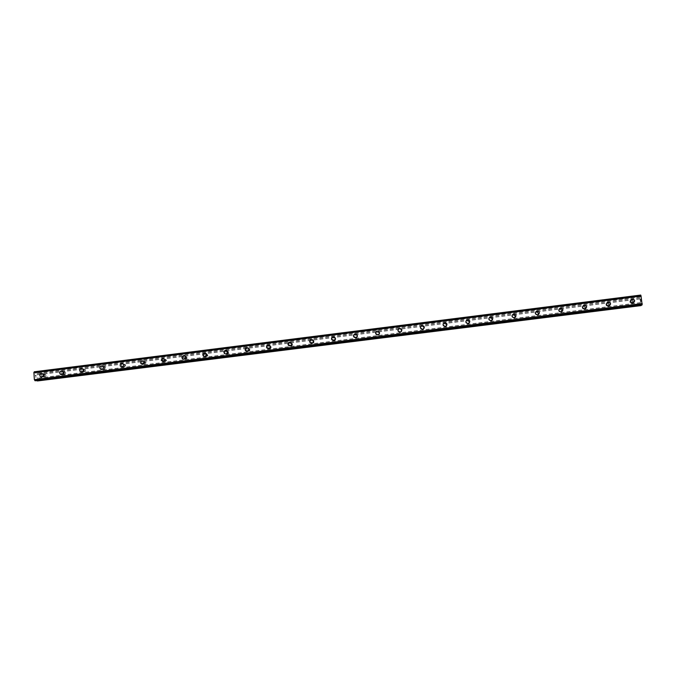 <?xml version="1.0" encoding="UTF-8"?>
<svg xmlns="http://www.w3.org/2000/svg" width="676" height="676" viewBox="0 0 676 676"><rect width="100%" height="100%" fill="white"/><g stroke="black" fill="none" stroke-linecap="round" stroke-linejoin="round"><path stroke-width="0.51" stroke-dasharray="3.38 2.54" d="M44.937 376.76C46.078 376.219 46.23 375.476 45.393 374.538L44.751 374.403C43.602 374.952 43.45 375.695 44.303 376.633L44.937 376.76M43.061 376.591C44.21 376.05 44.362 375.307 43.517 374.36L42.867 374.234C41.718 374.783 41.566 375.526 42.419 376.473L43.061 376.591M42.377 373.642L42.368 373.642C43.678 375.121 43.433 376.279 41.65 377.123M64.693 374.276C65.809 373.786 65.986 373.059 65.242 372.104L64.499 371.918C63.383 372.425 63.206 373.152 63.975 374.107L64.693 374.276M62.893 374.107C64.009 373.608 64.195 372.882 63.443 371.918L62.699 371.732C61.584 372.239 61.406 372.966 62.175 373.929L62.893 374.107M62.403 371.225L62.403 371.225C63.569 372.721 63.282 373.862 61.55 374.631M84.593 371.783C85.658 371.352 85.869 370.651 85.235 369.679L84.39 369.417C83.317 369.865 83.114 370.566 83.765 371.538L84.593 371.783M82.878 371.597C83.942 371.158 84.154 370.456 83.52 369.485L82.675 369.223C81.593 369.662 81.39 370.372 82.041 371.344L82.878 371.597M82.607 368.826L82.607 368.826C83.587 370.338 83.249 371.437 81.593 372.113M104.628 369.273L105.388 367.279L104.425 366.899L103.681 368.91L104.628 369.273M102.989 369.071L103.758 367.076L102.786 366.688L102.042 368.707L102.989 369.071M102.972 366.468L102.972 366.468C103.732 367.972 103.335 369.011 101.772 369.586M124.806 366.738L125.685 364.922L124.595 364.356L123.725 366.206L124.806 366.738M123.252 366.527L124.139 364.702L123.04 364.136L122.17 365.995L123.252 366.527M123.488 364.187L123.488 364.187C123.987 365.631 123.522 366.578 122.102 367.034M145.12 364.195L146.109 362.598L144.901 361.804L143.929 363.426L145.12 364.195M143.658 363.967L144.647 362.37L143.439 361.567L142.459 363.198L143.658 363.967M144.123 361.981L142.568 364.465M165.586 361.626L166.634 360.316L165.358 359.226L164.319 360.578L165.586 361.626M164.2 361.39L165.257 360.071L163.981 358.981L162.933 360.333L164.2 361.39M164.826 359.835L163.186 361.88M186.196 359.04L187.227 358.018L185.959 356.641L184.92 357.697L186.196 359.04M184.894 358.795L185.942 357.765L184.666 356.379L183.619 357.443L184.894 358.795M185.579 357.68L183.956 359.277M206.949 356.438L207.921 355.66L206.712 354.03L205.724 354.832L206.949 356.438M205.741 356.184L206.721 355.399L205.504 353.759L204.515 354.57L205.741 356.184M206.391 355.441L204.87 356.658M227.846 353.818L228.741 353.227L227.609 351.402L226.705 352.01L227.846 353.818M226.73 353.548L227.626 352.957L226.494 351.114L225.59 351.731L226.73 353.548M227.322 353.1L225.936 354.013M248.903 351.182L249.697 350.726C250.205 349.585 249.858 348.926 248.658 348.748L247.839 349.222C247.357 350.362 247.712 351.013 248.903 351.182M247.881 350.895L248.684 350.438C249.182 349.289 248.836 348.63 247.627 348.453L246.816 348.926C246.326 350.075 246.681 350.726 247.881 350.895M248.396 350.65L247.146 351.351M270.104 348.52L270.822 348.165C271.448 346.999 271.127 346.306 269.851 346.087L269.124 346.45C268.516 347.616 268.845 348.309 270.104 348.52M269.175 348.225L269.893 347.861C270.527 346.695 270.197 345.994 268.921 345.774L268.186 346.146C267.578 347.312 267.907 348.005 269.175 348.225M269.631 348.123L268.524 348.672M291.466 345.842L292.108 345.554C292.843 344.38 292.539 343.653 291.204 343.4L290.545 343.695C289.835 344.87 290.139 345.588 291.466 345.842M290.629 345.529L291.272 345.242C292.007 344.059 291.702 343.332 290.367 343.07L289.708 343.374C288.99 344.557 289.294 345.275 290.629 345.529M291.052 345.529L290.046 345.968M312.98 343.146L313.563 342.909C314.382 341.726 314.095 340.983 312.709 340.687L312.118 340.932C311.315 342.124 311.602 342.859 312.98 343.146M312.236 342.816L312.819 342.58C313.647 341.388 313.36 340.653 311.966 340.358L311.366 340.603C310.563 341.794 310.85 342.529 312.236 342.816M312.633 342.893L311.729 343.256M334.645 340.425L335.178 340.231C336.073 339.048 335.803 338.287 334.375 337.966L333.834 338.169C332.955 339.36 333.226 340.113 334.645 340.425M334.003 340.087L334.535 339.893C335.431 338.701 335.161 337.941 333.724 337.611L333.183 337.823C332.305 339.014 332.575 339.766 334.003 340.087M334.4 340.205L333.572 340.51M356.472 337.687L356.962 337.527C357.917 336.335 357.663 335.566 356.193 335.22L355.694 335.397C354.756 336.58 355.018 337.349 356.472 337.687M355.931 337.341L356.413 337.172C357.376 335.98 357.114 335.203 355.644 334.857L355.145 335.034C354.199 336.225 354.461 336.994 355.931 337.341M356.337 337.493L355.576 337.755M378.467 334.933L378.915 334.789C379.92 333.606 379.675 332.829 378.171 332.457L377.715 332.609C376.718 333.792 376.971 334.569 378.467 334.933M378.019 334.569L378.467 334.417C379.481 333.226 379.228 332.448 377.723 332.077L377.267 332.229C376.262 333.42 376.515 334.197 378.019 334.569M378.442 334.747L377.749 334.975M400.615 332.153L401.029 332.026C402.085 330.843 401.848 330.057 400.319 329.668L399.888 329.803C398.848 330.986 399.094 331.772 400.615 332.153M400.268 331.772L400.682 331.646C401.747 330.454 401.502 329.668 399.972 329.271L399.541 329.406C398.494 330.598 398.739 331.384 400.268 331.772M400.724 331.975L400.082 332.17M422.931 329.356L423.32 329.246C424.41 328.063 424.182 327.269 422.627 326.863L422.221 326.981C421.14 328.164 421.376 328.959 422.931 329.356M422.686 328.959L423.075 328.849C424.173 327.657 423.945 326.863 422.382 326.457L421.976 326.576C420.886 327.759 421.123 328.553 422.686 328.959M423.184 329.178L422.576 329.347M445.408 326.542L445.771 326.44C446.904 325.257 446.675 324.455 445.095 324.032L444.723 324.142C443.6 325.325 443.828 326.119 445.408 326.542M445.264 326.128L445.636 326.026C446.768 324.843 446.54 324.032 444.952 323.61L444.58 323.719C443.456 324.902 443.684 325.705 445.264 326.128M445.814 326.347L445.247 326.508M468.054 323.703L468.4 323.61C469.567 322.427 469.338 321.624 467.733 321.185L467.386 321.286C466.229 322.46 466.448 323.263 468.054 323.703M468.02 323.272L468.367 323.179C469.533 321.996 469.313 321.185 467.699 320.745L467.344 320.846C466.187 322.029 466.406 322.841 468.02 323.272M468.62 323.5L468.079 323.643C465.57 322.967 465.215 321.708 467.023 319.858C465.223 321.742 465.57 323.001 468.079 323.677L468.62 323.534C470.454 321.691 470.107 320.424 467.589 319.74L467.057 320.196C465.257 322.046 465.603 323.305 468.105 323.973L468.637 323.829C470.471 321.996 470.124 320.728 467.615 320.044L467.057 320.196M490.869 320.838L491.19 320.754C492.39 319.579 492.17 318.768 490.548 318.32L490.21 318.404C489.027 319.579 489.247 320.39 490.869 320.838M490.945 320.399L491.266 320.314C492.466 319.131 492.255 318.311 490.615 317.864L490.277 317.948C489.086 319.14 489.306 319.951 490.945 320.399M491.596 320.627L491.089 320.762C488.545 320.069 488.199 318.793 490.049 316.943C488.19 318.827 488.537 320.103 491.08 320.796L491.587 320.661C493.472 318.818 493.134 317.543 490.573 316.841L489.999 317.298C488.148 319.14 488.495 320.407 491.029 321.1L491.537 320.973C493.412 319.131 493.074 317.864 490.522 317.162L489.999 317.298M513.853 317.957L514.166 317.881C515.391 316.706 515.171 315.886 513.523 315.422L513.202 315.506C511.994 316.681 512.205 317.5 513.853 317.957M514.039 317.5L514.351 317.424C515.577 316.241 515.365 315.422 513.701 314.957L513.388 315.041C512.163 316.224 512.383 317.044 514.039 317.5M514.757 317.737L514.275 317.855C511.69 317.137 511.352 315.861 513.253 314.01M537.014 315.05L537.31 314.982C538.561 313.808 538.35 312.98 536.676 312.515L536.372 312.582C535.13 313.765 535.35 314.585 537.014 315.05M537.31 314.577L537.606 314.509C538.856 313.326 538.645 312.498 536.964 312.025L536.659 312.101C535.417 313.284 535.629 314.112 537.31 314.577M538.088 314.813L537.631 314.923C535.012 314.196 534.674 312.904 536.617 311.061M560.353 312.126L560.632 312.058C561.908 310.884 561.697 310.056 560.007 309.574L559.711 309.642C558.452 310.825 558.663 311.653 560.353 312.126M560.75 311.636L561.038 311.568C562.322 310.385 562.111 309.557 560.404 309.076L560.117 309.143C558.841 310.326 559.052 311.163 560.75 311.636M561.291 312.244C563.285 310.411 562.956 309.118 560.311 308.366L559.855 308.476C557.877 310.318 558.215 311.611 560.852 312.346L561.57 311.906C563.581 310.064 563.252 308.763 560.59 308.011L560.134 308.121C558.156 309.971 558.486 311.264 561.139 312.008L561.164 311.974C558.52 311.23 558.182 309.929 560.167 308.087M583.861 309.177L584.132 309.118C585.433 307.935 585.222 307.107 583.506 306.617L583.227 306.684C581.943 307.859 582.154 308.695 583.861 309.177M584.377 308.67L584.647 308.611C585.957 307.428 585.746 306.591 584.022 306.101L583.743 306.169C582.45 307.352 582.661 308.188 584.377 308.67M585.306 308.898L584.884 309C582.205 308.239 581.867 306.938 583.895 305.087M607.555 306.203L607.808 306.152C609.135 304.969 608.924 304.132 607.192 303.642L606.921 303.701C605.611 304.876 605.823 305.713 607.555 306.203M608.189 305.687L608.451 305.628C609.777 304.445 609.566 303.608 607.825 303.11L607.555 303.169C606.237 304.352 606.448 305.189 608.189 305.687M609.186 305.907L608.78 306C606.068 305.231 605.738 303.921 607.792 302.071M631.426 303.211L631.671 303.161C633.015 301.978 632.812 301.141 631.054 300.634L630.801 300.693C629.466 301.876 629.677 302.713 631.426 303.211M632.178 302.679L632.423 302.62C633.775 301.437 633.564 300.592 631.807 300.093L631.545 300.144C630.209 301.335 630.421 302.172 632.178 302.679M633.251 302.899L632.863 302.983C630.116 302.197 629.795 300.879 631.883 299.029M632.28 303.397L632.668 303.313C634.764 301.471 634.443 300.152 631.697 299.367L631.299 299.46C629.221 301.302 629.542 302.62 632.28 303.397M632.812 303.017L633.192 302.941C635.305 301.09 634.984 299.772 632.229 298.986L631.823 299.071C629.736 300.921 630.066 302.24 632.812 303.017M608.29 306.405L608.687 306.312C610.758 304.47 610.436 303.169 607.724 302.392L607.302 302.485C605.257 304.335 605.586 305.636 608.29 306.405M608.738 306.042L609.135 305.949C611.214 304.107 610.884 302.797 608.163 302.02L607.749 302.113C605.688 303.963 606.017 305.273 608.738 306.042M584.478 309.388L584.901 309.295C586.929 307.453 586.607 306.152 583.929 305.391L583.489 305.493C581.478 307.335 581.808 308.636 584.478 309.388M584.841 309.033L585.264 308.94C587.3 307.098 586.979 305.789 584.284 305.028L583.853 305.13C581.833 306.98 582.163 308.281 584.841 309.033M537.403 315.286L537.859 315.177C539.82 313.343 539.49 312.058 536.871 311.323L536.398 311.433C534.462 313.275 534.792 314.56 537.403 315.286M537.606 314.957L538.062 314.847C540.031 313.005 539.702 311.712 537.074 310.977L536.6 311.095C534.657 312.946 534.995 314.23 537.606 314.957M514.132 318.202L514.605 318.083C516.523 316.25 516.194 314.974 513.608 314.247L513.109 314.374C511.217 316.216 511.555 317.492 514.132 318.202M514.259 317.889L514.74 317.771C516.667 315.92 516.329 314.644 513.735 313.918L513.236 314.044C511.335 315.895 511.673 317.179 514.259 317.889M445.349 326.829L445.915 326.669C447.689 324.826 447.343 323.576 444.867 322.917L444.276 323.077C442.535 324.928 442.89 326.178 445.349 326.829M445.256 326.542L445.822 326.381C447.605 324.531 447.25 323.28 444.766 322.613L444.174 322.782C442.425 324.632 442.78 325.891 445.256 326.542M422.77 329.66L423.37 329.482C425.086 327.64 424.731 326.398 422.297 325.756L421.663 325.942C419.982 327.792 420.345 329.035 422.77 329.66M422.593 329.381L423.201 329.204C424.925 327.353 424.562 326.111 422.12 325.469L421.494 325.655C419.796 327.514 420.168 328.756 422.593 329.381M400.353 332.465L400.995 332.271C402.651 330.42 402.279 329.195 399.888 328.578L399.212 328.79C397.589 330.64 397.97 331.865 400.353 332.465M400.107 332.203L400.758 332C402.414 330.15 402.043 328.916 399.643 328.299L398.967 328.511C397.344 330.37 397.725 331.603 400.107 332.203M378.095 335.254L378.797 335.034C380.368 333.183 379.988 331.967 377.647 331.384L376.921 331.62C375.374 333.479 375.763 334.688 378.095 335.254M377.783 335L378.484 334.781C380.064 332.922 379.684 331.696 377.326 331.113L376.608 331.358C375.053 333.217 375.442 334.434 377.783 335M356.007 338.025L356.759 337.763C358.255 335.913 357.858 334.713 355.568 334.164L354.782 334.443C353.32 336.302 353.725 337.493 356.007 338.025M355.618 337.78L356.379 337.518C357.883 335.659 357.486 334.459 355.179 333.91L354.393 334.189C352.931 336.048 353.337 337.248 355.618 337.78M334.079 340.772L334.899 340.476C336.302 338.617 335.887 337.434 333.648 336.927L332.795 337.256C331.434 339.107 331.865 340.281 334.079 340.772M333.623 340.543L334.451 340.231C335.854 338.372 335.44 337.189 333.192 336.682L332.339 337.003C330.97 338.87 331.401 340.045 333.623 340.543M312.312 343.501L313.216 343.146C314.501 341.287 314.061 340.129 311.889 339.673L310.96 340.053C309.709 341.912 310.157 343.062 312.312 343.501M311.788 343.281L312.692 342.918C313.985 341.059 313.546 339.893 311.366 339.428L310.428 339.817C309.177 341.676 309.633 342.833 311.788 343.281M290.697 346.213L291.694 345.774C292.852 343.923 292.387 342.8 290.291 342.394L289.26 342.859C288.153 344.701 288.635 345.825 290.697 346.213M290.114 345.994L291.111 345.554C292.269 343.704 291.804 342.571 289.7 342.157L288.669 342.631C287.553 344.481 288.035 345.605 290.114 345.994M269.251 348.9L270.358 348.351C271.346 346.526 270.848 345.436 268.845 345.09L267.704 345.681C266.758 347.498 267.274 348.571 269.251 348.9M268.592 348.698L269.707 348.14C270.704 346.315 270.197 345.216 268.195 344.87L267.045 345.461C266.099 347.287 266.614 348.368 268.592 348.698M247.948 351.571L249.19 350.869C249.985 349.086 249.444 348.047 247.56 347.777L246.284 348.52C245.54 350.295 246.098 351.317 247.948 351.571M247.23 351.376L248.472 350.675C249.275 348.875 248.726 347.844 246.841 347.565L245.565 348.309C244.813 350.092 245.371 351.114 247.23 351.376M226.798 354.224L228.184 353.311C228.75 351.588 228.167 350.633 226.426 350.438L225.007 351.41C224.5 353.109 225.091 354.047 226.798 354.224M226.021 354.03L227.406 353.117C227.973 351.393 227.381 350.43 225.64 350.236L224.221 351.207C223.705 352.914 224.305 353.852 226.021 354.03M205.808 356.852L207.329 355.644C207.633 354.047 207 353.193 205.436 353.083L203.899 354.359C203.645 355.922 204.279 356.759 205.808 356.852M204.963 356.675L206.484 355.466C206.788 353.861 206.163 352.999 204.591 352.889L203.045 354.173C202.792 355.745 203.434 356.573 204.963 356.675M184.962 359.471L186.584 357.874C186.618 356.472 185.959 355.745 184.607 355.711L182.976 357.376C182.985 358.745 183.644 359.438 184.962 359.471M184.058 359.294L185.68 357.697C185.714 356.286 185.055 355.559 183.695 355.525L182.064 357.198C182.072 358.567 182.731 359.269 184.058 359.294M164.268 362.066L165.899 360.029L163.913 358.314L162.291 360.435L164.268 362.066M163.296 361.897L164.936 359.852L162.95 358.136L161.319 360.266L163.296 361.897M143.718 364.634L145.264 362.167L143.38 360.899C142.095 361.263 141.588 362.108 141.85 363.451L143.718 364.634M142.687 364.482L144.241 361.998L142.349 360.739C141.064 361.094 140.557 361.947 140.819 363.291L142.687 364.482M123.311 367.195C124.73 366.747 125.187 365.8 124.697 364.356L122.981 363.477C121.536 363.95 121.08 364.913 121.629 366.375L123.311 367.195M122.221 367.051C123.64 366.595 124.105 365.648 123.615 364.203L121.891 363.316C120.438 363.798 119.99 364.761 120.539 366.223L122.221 367.051M103.048 369.738C104.603 369.164 105 368.133 104.248 366.637L102.727 366.029C101.147 366.62 100.766 367.668 101.577 369.172L103.048 369.738M101.899 369.595C103.462 369.028 103.859 367.989 103.098 366.485L101.577 365.877C99.997 366.468 99.609 367.524 100.42 369.037L101.899 369.595M82.928 372.256C84.584 371.58 84.922 370.49 83.942 368.978L82.616 368.555C80.943 369.257 80.613 370.363 81.644 371.876L82.928 372.256M81.728 372.13C83.385 371.454 83.723 370.355 82.742 368.842L81.416 368.42C79.726 369.121 79.405 370.228 80.436 371.741L81.728 372.13M62.953 374.766C64.685 373.997 64.964 372.865 63.806 371.369L62.648 371.073C60.899 371.868 60.629 373.008 61.829 374.496L62.953 374.766M61.693 374.639C63.426 373.87 63.713 372.738 62.547 371.234L61.389 370.947C59.632 371.732 59.361 372.882 60.57 374.377L61.693 374.639M43.112 377.25C44.895 376.405 45.131 375.248 43.839 373.786L42.816 373.575C41.016 374.436 40.788 375.602 42.132 377.064L43.112 377.25M41.794 377.132C43.585 376.295 43.822 375.129 42.52 373.659L41.498 373.448C39.698 374.318 39.462 375.484 40.805 376.946L41.794 377.132M641.22 301.285L641.101 300.49L641.22 301.285M640.975 301.445L640.856 300.651L640.975 301.445M640.856 300.651L641.245 301.378L640.84 300.668M640.983 299.553L640.907 299.113L640.966 299.553M640.78 299.358L640.755 299.907L640.78 299.358M640.755 299.907L640.628 299.062L640.747 299.907M640.611 299.071L640.763 300.136L640.611 299.071M640.721 295.074L640.493 296.663L639.851 295.699L639.614 296.494L641.034 305.603M36.343 372.003L639.851 295.699L36.36 371.994L35.769 373.11L34.256 371.792M641.304 305.062L641.532 303.854L641.997 304.969M35.313 380.749L35.558 380.022L641.744 304.234L35.845 379.625L36.825 380.563M35.414 375.374L35.473 376.101L35.414 375.374M35.989 375.425L36.048 376.152L35.989 375.425M36.09 376.152L36.031 375.332L35.363 375.273L35.422 376.093L35.363 375.273L36.031 375.332L36.098 376.152M35.507 377.081L36.174 377.157L35.507 377.098M36.174 377.157L35.583 377.014L36.174 377.157M37.602 380.934L37.155 372.586L36.36 371.994M35.558 380.022L641.727 304.242M639.978 298.792L37.264 374.69M639.969 298.936L37.332 374.817M639.834 297.795L37.197 373.786M639.783 297.677L37.248 373.667M639.614 296.494L37.155 372.586M639.623 295.86L36.901 372.053M640.493 296.663L35.346 373.067M640.527 296.51L35.203 372.949M640.544 296.156L35.051 372.653M640.578 295.175L34.594 371.825M641.71 304.208L35.634 379.996M641.608 303.938L35.743 379.718M641.532 303.854L35.862 379.625M640.865 305.104L37.78 380.436M640.687 303.913L37.695 379.354M640.696 303.761L37.628 379.219M640.552 302.764L37.552 378.315M640.51 302.654L37.602 378.197M639.918 295.792L36.242 372.104M640.257 296.696L35.87 373.008M640.324 296.781L35.743 373.11M640.552 296.105L35.008 372.62M640.578 295.277L34.637 371.91M641.972 304.893L35.329 380.673M641.372 303.972L36.267 379.659M641.33 304.132L36.411 379.785M45.393 374.538L43.517 374.36M65.242 372.104L63.443 371.918M85.235 369.679L83.52 369.485M105.388 367.279L103.758 367.076M125.685 364.922L124.139 364.702M146.109 362.598L144.647 362.37M166.634 360.316L165.257 360.071M187.227 358.018L185.942 357.765M207.921 355.66L206.721 355.399M228.741 353.227L227.626 352.957M249.697 350.726L248.684 350.438M270.822 348.165L269.893 347.861M292.108 345.554L291.272 345.242M313.563 342.909L312.819 342.58M335.178 340.231L334.535 339.893M356.962 337.527L356.413 337.172M378.915 334.789L378.467 334.417M468.4 323.61L468.367 323.179M491.19 320.754L491.266 320.314M514.166 317.881L514.351 317.424M537.31 314.982L537.606 314.509M560.632 312.058L561.038 311.568M584.132 309.118L584.647 308.611M607.808 306.152L608.451 305.628M631.671 303.161L632.423 302.62M632.668 303.313L633.192 302.941M608.687 306.312L609.135 305.949M334.899 340.476L334.451 340.231M313.216 343.146L312.692 342.918M291.694 345.774L291.111 345.554M270.358 348.351L269.707 348.14M249.19 350.869L248.472 350.675M228.184 353.311L227.406 353.117M207.329 355.644L206.484 355.466M186.584 357.874L185.68 357.697M165.899 360.029L164.936 359.852M145.264 362.167L144.241 361.998M124.697 364.356L123.615 364.203M104.248 366.637L103.098 366.485M83.942 368.978L82.742 368.842M63.806 371.369L62.547 371.234M43.839 373.786L42.52 373.659M42.132 377.064L40.805 376.946M61.829 374.496L60.57 374.377M81.644 371.876L80.436 371.741M101.577 369.172L100.42 369.037M121.629 366.375L120.539 366.223M141.85 363.451L140.819 363.291M162.291 360.435L161.319 360.266M182.976 357.376L182.064 357.198M203.899 354.359L203.045 354.173M225.007 351.41L224.221 351.207M246.284 348.52L245.565 348.309M267.704 345.681L267.045 345.461M289.26 342.859L288.669 342.631M310.96 340.053L310.428 339.817M332.795 337.256L332.339 337.003M607.302 302.485L607.749 302.113M631.299 299.46L631.823 299.071M630.801 300.693L631.545 300.144M606.921 303.701L607.555 303.169M583.227 306.684L583.743 306.169M559.711 309.642L560.117 309.143M536.372 312.582L536.659 312.101M513.202 315.506L513.388 315.041M490.21 318.404L490.277 317.948M467.386 321.286L467.344 320.846M444.723 324.142L444.58 323.719M377.715 332.609L377.267 332.229M355.694 335.397L355.145 335.034M333.834 338.169L333.183 337.823M312.118 340.932L311.366 340.603M290.545 343.695L289.708 343.374M269.124 346.45L268.186 346.146M247.839 349.222L246.816 348.926M226.705 352.01L225.59 351.731M205.724 354.832L204.515 354.57M184.92 357.697L183.619 357.443M164.319 360.578L162.933 360.333M143.929 363.426L142.459 363.198M123.725 366.206L122.17 365.995M103.681 368.91L102.042 368.707M83.765 371.538L82.041 371.344M63.975 374.107L62.175 373.929M44.303 376.633L42.419 376.473M640.316 296.781L35.769 373.11M640.966 295.775L34.003 372.493M641.549 303.854L35.845 379.625"/><path stroke-width="1.01" d="M41.642 377.123L40.661 376.938C39.318 375.467 39.546 374.301 41.354 373.439L42.377 373.642C43.678 375.121 43.433 376.279 41.642 377.123L40.661 376.938C39.318 375.467 39.546 374.301 41.354 373.439L42.368 373.642M61.55 374.631L60.426 374.36C59.218 372.865 59.488 371.724 61.246 370.93L62.403 371.225C63.569 372.721 63.282 373.862 61.55 374.631L60.426 374.36C59.218 372.865 59.488 371.724 61.246 370.93L62.403 371.225M81.593 372.113L80.3 371.724C79.269 370.211 79.591 369.104 81.281 368.403L82.607 368.826C83.587 370.338 83.249 371.437 81.593 372.113L80.3 371.724C79.269 370.211 79.591 369.104 81.281 368.403L82.607 368.826M101.772 369.586L100.293 369.02C99.482 367.507 99.871 366.451 101.451 365.86L102.972 366.468C103.732 367.972 103.335 369.011 101.772 369.586L100.293 369.02C99.482 367.507 99.871 366.46 101.451 365.86L102.972 366.468M122.102 367.034L120.412 366.206C119.863 364.744 120.32 363.772 121.773 363.299L123.488 364.187C123.987 365.631 123.522 366.578 122.102 367.034L120.421 366.206C119.863 364.744 120.32 363.772 121.773 363.299L123.488 364.187M142.568 364.465L140.701 363.274C140.439 361.93 140.946 361.077 142.23 360.722L144.123 361.981L142.568 364.465L140.701 363.274C140.439 361.93 140.946 361.077 142.23 360.722L144.123 361.981M163.186 361.88L161.209 360.249L162.84 358.119L164.826 359.835L163.186 361.88L161.209 360.249L162.84 358.119L164.826 359.835M183.956 359.277C182.63 359.252 181.962 358.55 181.962 357.181L183.593 355.5C184.954 355.542 185.613 356.269 185.579 357.68L183.956 359.277C182.63 359.252 181.962 358.55 181.962 357.181L183.593 355.5C184.954 355.542 185.613 356.269 185.579 357.68M204.87 356.658C203.332 356.556 202.699 355.72 202.952 354.148L204.498 352.872C206.07 352.982 206.695 353.835 206.391 355.441L204.87 356.658C203.332 356.556 202.699 355.72 202.952 354.148L204.498 352.872C206.07 352.982 206.695 353.835 206.391 355.441M225.936 354.013C224.221 353.835 223.621 352.889 224.136 351.19L225.556 350.21C227.297 350.413 227.888 351.368 227.322 353.1L225.928 354.013C224.221 353.835 223.621 352.889 224.136 351.19L225.556 350.219C227.297 350.413 227.888 351.368 227.322 353.1M247.146 351.351C245.287 351.089 244.729 350.075 245.481 348.292L246.757 347.54C248.65 347.819 249.19 348.85 248.396 350.65L247.146 351.351C245.287 351.089 244.737 350.075 245.481 348.292L246.757 347.54C248.65 347.819 249.19 348.85 248.396 350.65M268.524 348.672C266.538 348.343 266.023 347.261 266.969 345.436L268.118 344.844C270.121 345.199 270.628 346.289 269.631 348.123L268.516 348.672C266.538 348.343 266.023 347.261 266.969 345.436L268.118 344.844C270.121 345.199 270.628 346.289 269.631 348.123M290.046 345.968C287.968 345.58 287.486 344.456 288.601 342.605L289.641 342.132C291.736 342.546 292.209 343.678 291.052 345.529L290.046 345.968C287.968 345.58 287.486 344.456 288.601 342.605L289.641 342.132C291.736 342.546 292.209 343.678 291.052 345.529M311.729 343.256C309.574 342.808 309.118 341.65 310.368 339.791L311.315 339.403C313.487 339.867 313.926 341.034 312.633 342.893L311.729 343.256C309.574 342.808 309.126 341.65 310.377 339.791L311.315 339.403C313.487 339.867 313.926 341.025 312.633 342.893M333.572 340.51C331.35 340.02 330.919 338.837 332.288 336.978L333.141 336.648C335.389 337.163 335.803 338.346 334.4 340.205L333.572 340.51C331.35 340.02 330.919 338.837 332.288 336.978L333.141 336.648C335.389 337.163 335.803 338.346 334.4 340.205M355.576 337.755C353.295 337.214 352.889 336.023 354.351 334.155L355.137 333.876C357.443 334.426 357.841 335.634 356.337 337.493L355.576 337.755C353.295 337.214 352.889 336.023 354.351 334.155L355.137 333.876C357.435 334.426 357.841 335.634 356.337 337.493M377.749 334.975C375.408 334.4 375.019 333.183 376.566 331.325L377.292 331.088C379.65 331.671 380.03 332.888 378.442 334.747L377.749 334.975C375.408 334.4 375.019 333.183 376.566 331.325L377.292 331.088C379.65 331.671 380.03 332.888 378.442 334.747M400.082 332.17C397.691 331.57 397.311 330.344 398.941 328.485L399.617 328.274C402.017 328.882 402.389 330.125 400.724 331.975L400.082 332.17C397.691 331.57 397.311 330.344 398.941 328.485L399.617 328.274C402.017 328.882 402.389 330.125 400.724 331.975M422.576 329.347C420.151 328.722 419.779 327.48 421.469 325.621L422.103 325.435C424.545 326.077 424.908 327.328 423.184 329.178L422.576 329.347C420.151 328.722 419.779 327.48 421.469 325.621L422.103 325.435C424.545 326.077 424.908 327.328 423.184 329.178M445.247 326.508C442.772 325.857 442.417 324.598 444.166 322.748L444.757 322.579C447.242 323.246 447.597 324.505 445.814 326.347L445.247 326.508C442.772 325.857 442.417 324.598 444.166 322.748L444.757 322.579C447.242 323.246 447.597 324.505 445.814 326.347M467.023 319.858L467.581 319.706C470.107 320.39 470.445 321.658 468.62 323.5L468.079 323.643C465.57 322.967 465.215 321.708 467.023 319.858L467.581 319.706C470.107 320.39 470.445 321.658 468.62 323.5M490.049 316.943L490.582 316.807C493.142 317.509 493.48 318.785 491.596 320.627L491.089 320.762C488.545 320.061 488.199 318.793 490.049 316.943L490.582 316.807C493.142 317.509 493.48 318.785 491.596 320.627M513.253 314.01L513.752 313.884C516.346 314.602 516.675 315.886 514.757 317.737L514.275 317.855C511.69 317.137 511.352 315.861 513.253 314.01L513.752 313.884C516.346 314.602 516.675 315.886 514.757 317.728M536.617 311.061L537.099 310.943C539.727 311.678 540.056 312.971 538.088 314.813L537.631 314.923C535.012 314.196 534.674 312.904 536.617 311.061L537.099 310.943C539.727 311.678 540.056 312.971 538.088 314.813M560.167 308.087L560.624 307.977C563.285 308.729 563.607 310.022 561.604 311.864L561.164 311.974C558.52 311.23 558.182 309.929 560.167 308.087L560.624 307.977C563.285 308.729 563.607 310.022 561.604 311.873M583.895 305.087L584.326 304.986C587.022 305.746 587.343 307.056 585.306 308.898L584.884 309C582.205 308.239 581.867 306.938 583.895 305.087L584.326 304.986C587.022 305.746 587.343 307.056 585.306 308.898M607.792 302.071L608.214 301.978C610.935 302.755 611.265 304.065 609.186 305.907L608.78 306C606.068 305.231 605.738 303.921 607.792 302.071L608.214 301.978C610.935 302.755 611.265 304.065 609.186 305.907M631.883 299.029L632.288 298.944C635.043 299.73 635.364 301.048 633.251 302.899L632.871 302.975C630.125 302.197 629.795 300.879 631.883 299.029L632.288 298.944C635.043 299.73 635.364 301.048 633.251 302.899M640.933 295.767L640.721 295.066L34.248 371.792L34.053 372.468M642.141 304.783L640.992 295.758L33.935 372.484L34.341 379.642L35.304 380.757L641.997 304.969L34.915 380.647M641.997 304.969L35.304 380.757M36.825 380.563L37.602 380.934L641.034 305.603L641.304 305.062M642.183 303.972L34.535 379.971L642.192 303.938M641.11 296.054L33.8 372.78M642.2 303.583L34.341 379.642M640.747 295.142L34.222 371.868M641.009 295.775L33.91 372.51M642.141 304.876L34.966 380.732M641.296 305.298L36.927 380.765M641.262 305.459L37.07 380.892M640.721 295.066L34.248 371.792M640.992 295.758L33.935 372.484"/></g></svg>
